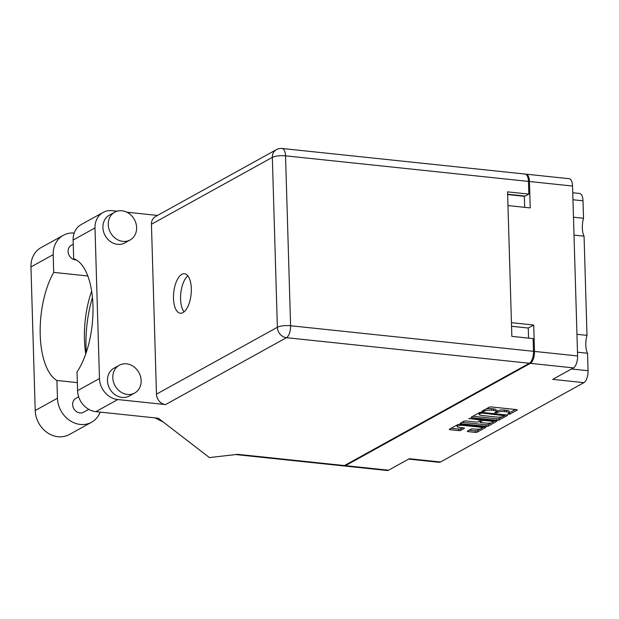 <?xml version="1.0" encoding="UTF-8"?>
<svg xmlns="http://www.w3.org/2000/svg" width="619" height="619" viewBox="0 0 619 619"><rect width="100%" height="100%" fill="white"/><g stroke="black" fill="none" stroke-linecap="round" stroke-linejoin="round"><path stroke-width="0.93" d="M577.488 352.196L587.532 353.256A14.848 6.53 96 0 1 585.806 345.123A14.848 6.53 96 0 1 586.998 335.366L576.954 334.314M574.006 235.096L584.057 236.156A14.848 6.53 96 0 1 582.332 228.016A14.848 6.53 96 0 1 583.524 218.267L573.48 217.207M463.12 425.385A4.171 1.099 178.3 0 0 457.526 426.027A4.171 1.099 178.3 0 0 457.085 426.537A4.171 1.099 178.3 0 0 459.375 427.45L463.585 427.891A1.555 0.41 178.3 0 1 464.443 428.24A1.555 0.41 178.3 0 1 464.281 428.425L460.745 430.383A1.555 0.41 178.3 0 1 458.656 430.623L450.168 429.733A1.555 0.41 178.3 0 1 449.309 429.393A1.555 0.41 178.3 0 1 449.471 429.199L457.727 424.626A1.555 0.41 178.3 0 1 459.816 424.386L484.87 427.025A1.555 0.41 178.3 0 1 485.729 427.365A1.555 0.41 178.3 0 1 485.567 427.559L477.311 432.124A1.555 0.41 178.3 0 1 475.222 432.371L468.188 431.629A1.555 0.41 178.3 0 1 467.33 431.288A1.555 0.41 178.3 0 1 467.5 431.095L471.028 429.137A1.555 0.41 178.3 0 1 473.125 428.897L475.872 429.191A4.171 1.099 178.3 0 0 481.907 428.031A4.171 1.099 178.3 0 0 479.617 427.118L463.12 425.385L463.105 424.735M468.815 418.49L479.88 419.976A1.555 0.41 178.3 0 1 480.739 420.324A1.555 0.41 178.3 0 1 480.576 420.51L478.232 421.81A1.555 0.41 178.3 0 1 476.135 422.05L465.975 420.982A1.555 0.41 178.3 0 0 463.886 421.222L460.35 423.179A1.555 0.41 178.3 0 0 460.188 423.373A1.555 0.41 178.3 0 0 461.047 423.713L486.101 426.344A1.555 0.41 178.3 0 0 488.19 426.104L496.446 421.539A1.555 0.41 178.3 0 0 496.616 421.346A1.555 0.41 178.3 0 0 495.757 421.005L468.815 418.49M587.532 353.256L588.05 370.719A9.842 4.333 96 0 1 583.91 382.65L552.713 379.37L573.457 367.895L530.351 363.353A9.842 4.333 -84 0 0 534.491 351.422L533.702 325.014L511.441 322.669L507.967 205.57L530.228 207.914L529.446 181.506A9.842 4.333 -84 0 0 526.057 174.163A9.842 4.333 -84 0 0 525.554 174.179M584.057 236.156L586.998 335.366M534.491 351.422L577.597 355.956L572.552 186.04L529.446 181.506M471.926 417.693L496.98 420.324A1.555 0.41 178.3 0 0 499.069 420.084L507.325 415.519A1.555 0.41 178.3 0 0 507.495 415.326A1.555 0.41 178.3 0 0 506.636 414.985L481.582 412.347A1.555 0.41 178.3 0 0 479.493 412.587L471.229 417.16A1.555 0.41 178.3 0 0 471.067 417.353A1.555 0.41 178.3 0 0 471.926 417.693L471.895 416.788M508.663 413.492L507.588 414.157L509.654 414.227L517.089 410.118A1.555 0.41 178.3 0 0 517.252 409.925A1.555 0.41 178.3 0 0 516.393 409.585L491.339 406.946A1.555 0.41 178.3 0 0 489.25 407.186L481.814 411.302L483.764 411.503L484.723 410.977A4.991 1.315 178.3 0 1 491.416 410.204L493.505 410.42A4.991 1.315 178.3 0 1 496.252 411.511A4.991 1.315 178.3 0 1 495.726 412.13L494.643 412.796L497.668 412.339A4.991 1.315 178.3 0 1 504.361 411.565L506.45 411.782A4.991 1.315 178.3 0 1 509.197 412.873A4.991 1.315 178.3 0 1 508.663 413.492M343.638 465.852A9.842 4.333 -84 0 0 344.125 465.968A9.842 4.333 -84 0 0 345.441 465.666L388.546 470.208L409.291 458.725L440.488 462.014L583.91 382.65M345.441 465.666L530.351 363.353M440.488 462.014A9.842 4.333 96 0 1 439.181 462.308L408.625 459.097M572.753 192.741L579.616 193.461A9.842 4.333 96 0 1 583.005 200.804L583.524 218.267M533.702 325.014L528.255 328.031L528.549 338.129M528.255 328.031L511.549 326.275M524.332 195.983A9.842 4.333 96 0 1 524.339 196.308L524.672 207.326M509.197 412.873L509.151 411.349A4.991 1.315 178.3 0 0 506.404 410.258L506.45 411.782M496.252 411.465L497.63 410.807A4.991 1.315 178.3 0 1 504.323 410.033L506.404 410.258M496.252 411.511L496.206 409.987A4.991 1.315 178.3 0 0 493.459 408.896L493.505 410.42M486.039 408.966A4.991 1.315 178.3 0 1 491.378 408.672L493.459 408.896M509.197 412.827L515.426 409.484M472.854 416.262L496.933 418.8A1.555 0.41 178.3 0 0 499.022 418.552L502.241 416.78M504.717 415.403L505.661 414.885M504.609 415.736L482.131 413.051L479.655 413.778A4.991 1.315 178.3 0 0 479.121 414.397A4.991 1.315 178.3 0 0 481.868 415.488L496.902 417.067A4.991 1.315 178.3 0 0 503.595 416.301L504.609 415.736M479.083 412.819A4.991 1.315 178.3 0 0 479.075 412.865L479.121 414.397M494.782 420.905L492.716 422.042M491.146 422.916L488.143 424.58L488.19 426.104M461.967 422.282L486.054 424.82A1.555 0.41 178.3 0 0 488.143 424.58M486.681 423.164A4.171 1.099 178.3 0 0 492.724 422.003A4.171 1.099 178.3 0 0 490.426 421.09L484.615 420.479A1.555 0.41 178.3 0 0 482.526 420.719L480.182 422.019A1.555 0.41 178.3 0 0 480.011 422.204A1.555 0.41 178.3 0 0 480.87 422.553L486.681 423.164M480.739 420.154L481.837 419.543M451.089 428.302L458.609 429.091A1.555 0.41 178.3 0 0 460.698 428.851L462.617 427.791M469.117 430.197L475.175 430.839A1.555 0.41 178.3 0 0 477.264 430.6L480.197 428.975M481.868 426.708L481.907 428.031L483.903 426.924M388.546 470.208A9.842 4.333 96 0 1 387.239 470.51L344.125 465.968M577.597 355.956A9.842 4.333 96 0 1 573.457 367.895M526.057 174.163L569.163 178.698A9.842 4.333 96 0 1 572.552 186.04M100.177 412.115A24.768 21.263 -119 0 1 91.566 422.228A24.768 21.263 -119 0 1 80.284 424.433A24.768 21.263 -119 0 1 57.451 398.226L56.925 380.476L77.352 382.627M91.566 422.228L69.328 434.53A24.768 21.263 -119 0 1 58.039 436.735A24.768 21.263 -119 0 1 35.213 410.529L30.95 266.944A24.768 21.263 -119 0 1 41.078 247.6L63.324 235.297A24.768 21.263 -119 0 1 74.179 233.046M121.982 210.769A15.877 13.626 61 0 0 114.747 212.178A15.877 13.626 61 0 0 108.89 228.721A15.877 13.626 61 0 0 122.887 241.379A15.877 13.626 61 0 0 130.122 239.963A15.877 13.626 61 0 0 135.979 223.428A15.877 13.626 61 0 0 121.982 210.769M114.747 212.178L109.401 215.141A15.877 13.626 61 0 0 103.543 231.684A15.877 13.626 61 0 0 117.54 244.343A15.877 13.626 61 0 0 124.775 242.927L130.122 239.963M126.524 363.84A15.877 13.626 61 0 0 119.289 365.256A15.877 13.626 61 0 0 113.432 381.799A15.877 13.626 61 0 0 127.429 394.458A15.877 13.626 61 0 0 134.663 393.042A15.877 13.626 61 0 0 140.521 376.499A15.877 13.626 61 0 0 126.524 363.84M119.289 365.256L113.942 368.212A15.877 13.626 61 0 0 108.085 384.755A15.877 13.626 61 0 0 122.082 397.413A15.877 13.626 61 0 0 129.317 395.998L134.663 393.042M182.969 312.603A19.847 8.728 -84 0 0 191.294 291.441A19.847 8.728 -84 0 0 184.477 273.737A19.847 8.728 -84 0 0 181.831 274.341A19.847 8.728 -84 0 0 173.506 295.503A19.847 8.728 -84 0 0 180.322 313.214A19.847 8.728 -84 0 0 182.969 312.603M88.796 409.345L83.557 412.246A7.939 6.817 -119 0 1 79.944 412.95A7.939 6.817 -119 0 1 72.941 406.621A7.939 6.817 -119 0 1 75.874 398.35L78.675 396.802M76.222 259.91A7.939 6.817 -119 0 1 75.402 259.879A7.939 6.817 -119 0 1 68.4 253.55A7.939 6.817 -119 0 1 71.324 245.279L73.243 244.219M99.473 378.549A19.847 17.038 61 0 0 117.765 399.549L165.552 404.578A9.842 8.449 -119 0 1 156.475 394.164L277.374 327.273L272.337 157.358A9.842 2.6 178.3 0 1 285.545 155.841A9.842 4.333 -84 0 0 282.156 148.49L525.067 174.055A9.842 4.333 96 0 1 528.456 181.406L285.545 155.841L290.59 325.749L533.493 351.313A9.842 4.333 96 0 1 529.361 363.252L344.45 465.565L237.673 454.331L209.392 457.58L158.356 418.235L95.883 411.658A19.847 17.038 -119 0 1 77.584 390.659L99.473 378.549L95.001 227.931A19.847 17.038 61 0 1 103.118 212.425A19.847 17.038 61 0 1 112.155 210.661L117.138 211.18M126.872 212.209L157.512 215.435M156.475 394.164L151.438 224.256A9.842 8.449 -119 0 1 155.462 216.565L276.36 149.674A9.842 8.449 61 0 0 272.337 157.358L151.438 224.256M77.584 390.659L77.035 371.926A63.509 27.94 -84 0 0 92.958 305.608A63.509 27.94 -84 0 0 73.676 258.773L73.119 240.04A19.847 17.038 -119 0 1 81.236 224.535L103.118 212.425M507.626 194.227L525.268 196.084L528.827 194.111L528.456 181.406M533.493 351.313L533.121 338.608L511.851 336.372L507.557 191.867L528.827 194.111M344.45 465.565A9.842 4.333 96 0 1 343.135 465.867L235.684 454.555M184.052 311.86A19.847 8.728 96 0 1 180.81 293.305A19.847 8.728 96 0 1 187.843 275.826M92.455 297.546A71.448 31.43 -84 0 0 86.296 352.343M155.013 417.887L163.292 422.042M87.821 275.973L53.714 272.391L53.188 254.641A24.768 21.263 -119 0 1 63.324 235.297M53.714 272.391A63.509 27.94 -84 0 0 40.212 334.794A63.509 27.94 -84 0 0 56.925 380.476M91.651 291.147A63.509 27.94 -84 0 0 85.755 353.913M469.287 418.351L469.303 418.87M571.499 368.978L588.05 370.719M524.339 196.308L507.642 194.552M504.323 410.033L504.361 411.565M497.63 410.807L497.668 412.339M496.662 411.341L496.709 412.865M491.378 408.672L491.416 410.204M484.692 409.708L484.723 410.977M483.725 410.242L483.764 411.503M509.607 412.703L509.654 414.227M496.933 418.8L496.98 420.324M499.022 418.552L499.069 420.084M504.106 414.715L504.121 415.364M482.116 412.401L482.131 413.051M480.646 412.331L480.669 413.221M479.617 412.533L479.655 413.778M486.054 424.82L486.101 426.344M461.016 422.808L461.047 423.713M479.864 419.334L479.88 419.976M490.403 420.44L490.426 421.09M484.592 419.829L484.615 420.479M482.487 419.612L482.526 420.719M480.143 420.75L480.182 422.019M479.593 426.468L479.617 427.118M460.698 428.851L460.745 430.383M458.609 429.091L458.656 430.623M450.137 428.828L450.168 429.733M477.264 430.6L477.311 432.124M475.175 430.839L475.222 432.371M468.165 430.723L468.188 431.629M583.005 200.804L572.962 199.751M117.765 399.549L95.883 411.658M529.361 363.252L286.45 337.688L165.552 404.578M95.001 227.931L73.119 240.04M277.374 327.273A9.842 8.449 61 0 0 286.45 337.688A9.842 4.333 96 0 0 290.59 325.749A9.842 2.6 178.3 0 0 277.374 327.273M53.188 254.641L30.95 266.944M57.451 398.226L35.213 410.529M504.702 414.784L504.725 415.604M480.715 419.419L480.739 420.324M492.685 420.68L492.724 422.003M479.973 420.843L480.011 422.204M457.039 425.013L457.085 426.537M282.156 148.49A9.842 9.842 0 0 0 276.36 149.674"/></g></svg>
